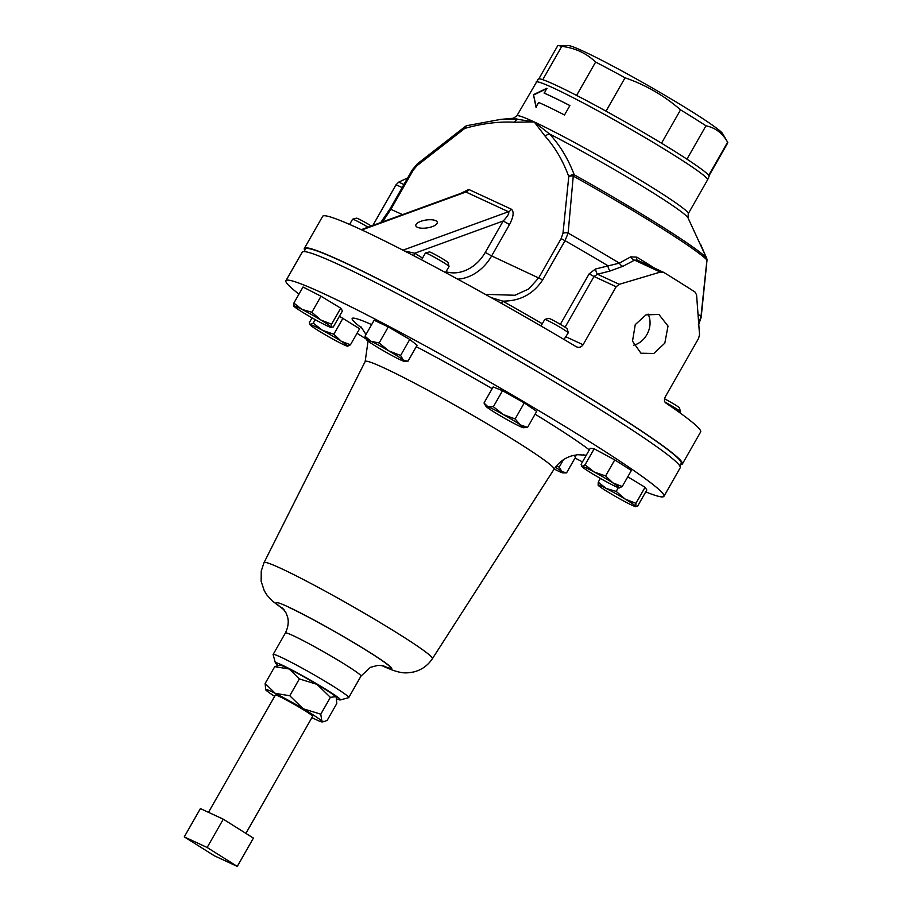 <?xml version="1.0" encoding="UTF-8"?>
<svg xmlns="http://www.w3.org/2000/svg" width="912" height="912" viewBox="0 0 912 912"><rect width="100%" height="100%" fill="white"/><g stroke="black" fill="none" stroke-linecap="round" stroke-linejoin="round"><path stroke-width="1.37" d="M635.265 324.604L646.004 314.857L658.897 314.446L668.017 326.074L664.814 343.163L653.824 353.468L640.942 353.218L632.506 341.156L635.265 324.604M633.76 345.169A20.372 16.598 114.9 0 0 646.836 334.715A20.372 16.598 114.9 0 0 648.09 314.104M208.483 812.33L275.378 695.058A21.455 1.288 29.7 0 1 279.163 696.369A21.455 1.288 29.7 0 1 300.265 707.849A21.455 1.288 29.7 0 1 312.645 716.319L245.887 833.374M582.483 461.894A217.592 13.019 29.7 0 1 575.016 458.041M366.134 339.002A217.592 13.019 29.7 0 1 357.025 333.29M298.976 294.12A217.592 13.019 29.7 0 1 285.923 280.702A217.592 13.019 29.7 0 1 324.353 293.96A217.592 13.019 29.7 0 1 538.342 410.389A217.592 13.019 29.7 0 1 663.936 496.31A217.592 13.019 29.7 0 1 645.742 491.91M285.923 280.702L302.191 252.179A217.592 13.019 29.7 0 1 340.621 265.438A217.592 13.019 29.7 0 1 554.61 381.866A217.592 13.019 29.7 0 1 680.204 467.788L663.936 496.31M275.401 662.921L273.121 654.645A43.514 2.599 29.7 0 1 273.121 654.474A43.514 2.599 29.7 0 1 280.816 657.13A43.514 2.599 29.7 0 1 323.612 680.409A43.514 2.599 29.7 0 1 348.726 697.6A43.514 2.599 29.7 0 1 348.578 697.691L340.301 699.949A37.426 2.234 -150.3 0 0 319.736 685.63A37.426 2.234 -150.3 0 0 282.013 665.053A37.426 2.234 -150.3 0 0 275.401 662.921A37.426 2.234 -150.3 0 0 278.046 665.384M417.422 227.305A10.876 3.979 -8.6 0 0 427.603 227.829A10.876 3.979 -8.6 0 0 436.62 224.078A10.876 3.979 -8.6 0 0 435.674 220.647A10.876 3.979 -8.6 0 0 421.23 221.183A10.876 3.979 -8.6 0 0 416.966 227.065A10.876 3.979 -8.6 0 0 417.422 227.305M569.875 105.575A98.268 5.882 -150.3 0 0 549.64 95.612A98.268 5.882 -150.3 0 0 544.373 93.229L546.733 88.316L533.497 94.654L535.971 107.183L538.661 102.463A98.701 5.905 -150.3 0 1 543.962 104.846A98.701 5.905 -150.3 0 1 564.517 114.98L569.897 105.553A98.701 5.905 -150.3 0 0 549.343 95.418A98.701 5.905 -150.3 0 0 544.042 93.035M536.108 82.046A98.701 5.905 -150.3 0 1 553.538 88.065A98.701 5.905 -150.3 0 1 650.609 140.87A98.701 5.905 -150.3 0 1 707.575 179.846L709.057 176.404A98.291 5.882 -150.3 0 0 651.749 137.336A98.291 5.882 -150.3 0 0 555.625 85.067A98.291 5.882 -150.3 0 0 538.319 79.013L516.796 115.915A98.701 5.905 -150.3 0 1 534.215 121.923L549.56 133.996C559.911 145.179 568.13 158.791 574.229 174.796A5.221 0.741 119.2 0 0 573.26 176.062L568.119 233.084L565.041 240.677L542.697 279.859C533.349 294.074 520.034 301.165 502.74 301.131A5.221 0.57 -60.7 0 1 501.383 303.354M680.512 464.607A217.592 13.019 -150.3 0 0 682.358 464.014A217.592 13.019 -150.3 0 0 556.765 378.092A217.592 13.019 -150.3 0 0 342.775 261.664A217.592 13.019 -150.3 0 0 304.346 248.406A217.592 13.019 -150.3 0 0 304.779 250.287M304.346 248.406L322.643 216.338A217.592 13.019 29.7 0 1 361.072 229.596A217.592 13.019 29.7 0 1 576.065 346.617L576.532 346.868M372.86 225.446L396.059 184.748L398.726 182.115L407.721 177.886M576.589 95.407L595.616 62.062C586.382 53.215 575.107 47.983 561.769 46.375A97.915 5.86 -150.3 0 0 558.395 45.623L568.37 45.6A89.216 5.335 29.7 0 1 692.083 111.777A89.216 5.335 29.7 0 1 722.521 133.528L727.616 142.192C722.498 133.141 715.27 127.68 705.968 125.81A97.915 5.86 -150.3 0 0 694.169 118.264A97.915 5.86 -150.3 0 0 680.546 109.85C664.187 95.6 645.685 84.907 625.051 77.794L606.024 111.15M708.955 175.845L727.742 142.91A97.915 5.86 -150.3 0 0 727.616 142.192L708.681 175.4M661.519 143.207L680.546 109.85M679.953 412.851L680.534 411.836A13.6 0.809 -150.3 0 0 680.534 411.779L679.463 407.869A10.727 0.638 -150.3 0 0 674.139 404.198A10.727 0.638 -150.3 0 0 664.586 398.852M680.534 411.779A13.6 0.809 -150.3 0 0 673.786 407.128A13.6 0.809 -150.3 0 0 664.939 402.055M445.569 272.585L449.046 266.486A13.6 0.809 -150.3 0 0 449.046 266.429L447.974 262.519A10.727 0.638 -150.3 0 0 447.439 261.983A10.727 0.638 -150.3 0 0 437.498 255.862A10.727 0.638 -150.3 0 0 429.381 251.917L425.471 252.977A13.6 0.809 -150.3 0 0 425.425 253.012L421.538 259.817M449.046 266.429A13.6 0.809 -150.3 0 0 448.362 265.757A13.6 0.809 -150.3 0 0 435.765 257.982A13.6 0.809 -150.3 0 0 425.471 252.977M564.026 339.469L568.279 332.732A13.6 0.809 -150.3 0 0 558.44 326.336A13.6 0.809 -150.3 0 0 545.878 319.724A13.6 0.809 -150.3 0 0 544.783 319.417A13.6 0.809 -150.3 0 0 544.738 319.451L540.998 326.006M568.279 332.732L567.287 328.97A10.727 0.638 -150.3 0 0 559.9 324.068A10.727 0.638 -150.3 0 0 549.548 318.596A10.727 0.638 -150.3 0 0 548.693 318.356L544.783 319.417M371.298 226.005A10.727 0.638 -150.3 0 0 369.793 225.093A10.727 0.638 -150.3 0 0 356.524 218.15L352.613 219.211A13.6 0.809 -150.3 0 0 352.568 219.245L349.615 224.432M679.771 465.907L681.218 463.364A216.281 12.939 -150.3 0 0 520.627 356.957A216.281 12.939 -150.3 0 0 311.551 249.215A216.281 12.939 -150.3 0 0 305.486 249.056L304.038 251.587M274.649 696.335A32.638 1.949 29.7 0 1 266.19 690.338A32.638 1.949 29.7 0 1 265.666 689.677A32.638 1.949 29.7 0 1 275.299 693.382A32.638 1.949 29.7 0 1 303.126 708.738A32.638 1.949 29.7 0 1 321.833 721.05A32.638 1.949 29.7 0 1 322.221 721.939A32.638 1.949 29.7 0 1 312.713 718.006A32.638 1.949 29.7 0 1 311.915 717.607M336.448 697.862L335.73 696.677A32.638 1.949 -150.3 0 1 336.266 697.327L336.779 703.528L327.18 720.366L324.193 721.563L321.833 721.05L320.785 714.187L303.126 708.738L289.765 695.742L299.364 678.916L289.207 669.009L274.74 666.649L279.699 665.065A32.638 1.949 -150.3 0 1 289.207 669.009A32.638 1.949 -150.3 0 1 317.023 684.365L299.364 678.916M289.765 695.742L275.299 693.382L265.141 683.476L274.74 666.649M265.141 683.476L265.666 689.677M335.73 696.677L330.383 697.361L317.023 684.365A32.638 1.949 -150.3 0 1 335.73 696.677M320.785 714.187L330.383 697.361M368.06 227.191A13.6 0.809 -150.3 0 0 352.613 219.211M705.968 125.81L686.941 159.167M561.769 46.375L542.765 79.686M558.395 45.623A97.915 5.86 -150.3 0 0 557.631 45.885L538.855 78.82M625.051 77.794A97.915 5.86 -150.3 0 0 595.616 62.062M637.066 260.023L663.856 272.46A217.592 13.019 29.7 0 1 694.99 292.011L696.574 294.838L699.538 334.715L698.546 338.477L665.475 396.469C664.084 399.399 664.153 401.542 665.68 402.887A217.592 13.019 29.7 0 1 700.644 431.946L682.358 464.014M663.856 272.46L660.322 272.084L634.535 260.137L637.511 260.262M560.356 324.33L589.152 273.851L595.445 269.017A5.221 1.208 -104 0 0 597.508 274.227L619.259 284.316L660.322 272.084M619.259 284.316L616.159 286.744L594.02 276.484L565.064 327.248M576.065 346.617C578.846 347.985 581.183 347.358 583.076 344.736L616.159 286.744M533.497 94.654L536.302 107.377M547.063 88.51L533.862 94.859M513.319 118.252L500.745 119.381L517.913 119.335L534.215 121.923L514.642 122.231A5.221 4.104 -84.3 0 1 517.913 119.335A100.924 6.042 -150.3 0 0 513.319 118.252L516.796 115.915M706.789 258.746A5.221 3.933 158.2 0 0 706.618 258.164A5.221 3.933 158.2 0 0 706.458 257.822L700.667 244.496M545.342 136.458L534.215 121.923A98.701 5.905 -150.3 0 1 631.286 174.739A98.701 5.905 -150.3 0 1 688.252 213.716L688.013 217.888A100.924 6.042 -150.3 0 0 638.594 183.939A100.924 6.042 -150.3 0 0 549.56 133.996A5.221 4.229 -44.9 0 0 545.342 136.458C555.248 147.516 563.057 160.9 568.78 176.609A5.221 3.933 -21.8 0 1 574.229 174.796A139.08 8.322 -150.3 0 1 706.458 257.822A5.221 5.107 -43.7 0 1 706.937 260A140.608 8.413 -150.3 0 0 573.26 176.062A5.221 2.896 4.1 0 0 568.78 176.609L562.989 233.255A5.221 2.69 7.1 0 1 568.119 233.084A171.855 10.283 -150.3 0 1 619.362 263.135L630.716 256.853A5.221 3.431 -118.7 0 0 634.535 260.137L622.953 266.293L610.06 271.001L597.508 274.227L594.02 276.484L589.152 273.851M485.298 294.348L514.972 295.26L528.698 288.967L538.798 277.784L561.142 238.613L562.989 233.255M514.642 122.231C498.898 121.399 482.277 123.462 464.778 128.41L417.035 165.619L413.273 170.077L390.929 209.258L382.47 221.935M465.291 126.472A5.221 2.405 -126.4 0 0 464.778 128.41A5.221 3.648 -104.3 0 1 467.104 125.617A5.221 5.221 0 0 0 465.291 126.472L417.354 163.829L412.349 169.769L390.005 208.939L402.523 214.628M706.982 260.49L701.157 317.399A5.221 2.69 -172.9 0 0 700.986 316.51L706.937 260A5.221 2.896 -175.9 0 1 706.982 260.49A5.221 5.221 0 0 0 706.618 258.164L688.013 217.888M637.26 260.114A5.221 2.417 -58.5 0 1 636.861 257.161L630.716 256.853M698.421 324.433L700.986 316.51A171.855 10.283 -150.3 0 0 698.341 314.446M509.534 224.546L491.636 255.93L485.275 252.385L503.173 221L509.534 224.546C513.593 216.657 514.197 211.538 511.347 209.19A5.221 4.252 -65.1 0 1 508.463 211.732L465.907 192.01L464.083 192.193L361.243 229.676M413.843 255.793A5.221 3.01 122.1 0 1 414.789 253.228L503.173 221C507.847 216.098 509.614 213.009 508.463 211.732L402.979 250.184M417.035 165.619A5.221 2.177 -129 0 1 417.354 163.829M595.445 269.017L619.362 263.135A5.221 3.306 -117.3 0 0 622.953 266.293M422.53 258.085L414.789 253.228L404.643 251.039M491.101 297.586L502.74 301.131A174.067 10.42 29.7 0 1 542.287 323.76M561.142 238.613L565.041 240.677A174.067 10.42 -150.3 0 1 607.768 265.643A5.221 1.391 -104.9 0 0 610.06 271.001M598.215 482.174L598.135 485.218A21.763 1.3 29.7 0 1 598.124 485.195A21.763 1.3 29.7 0 1 606.241 488.467L598.215 482.174L600.37 478.412M616.193 491.397L606.241 488.467A21.763 1.3 -150.3 0 1 625.096 499.046L616.193 491.397L618.325 487.646M635.915 503.333L625.096 499.046A21.763 1.3 29.7 0 1 635.835 506.377L635.915 503.333L645.069 487.282L646.825 490.006L637.67 506.057L635.835 506.377A21.763 1.3 29.7 0 1 635.721 506.639A21.763 1.3 29.7 0 1 627.73 503.128A21.763 1.3 29.7 0 1 608.874 492.548A21.763 1.3 29.7 0 1 598.135 485.218M627.764 476.805L645.069 487.282M293.869 303.058L303.023 287.018L321.001 296.229L340.723 308.176L342.479 310.901L333.325 326.941L331.489 327.271L331.569 324.227L320.75 319.941L311.847 312.28L301.895 309.362L293.869 303.058L293.789 306.113A21.763 1.3 29.7 0 1 293.778 306.09A21.763 1.3 29.7 0 1 301.895 309.362A21.763 1.3 29.7 0 1 320.75 319.941A21.763 1.3 29.7 0 1 331.489 327.271A21.763 1.3 29.7 0 1 331.375 327.533A21.763 1.3 29.7 0 1 323.384 324.022A21.763 1.3 -150.3 0 1 304.528 313.443A21.763 1.3 29.7 0 1 293.789 306.113L293.778 306.079M340.723 308.176L331.569 324.227M321.001 296.229L311.847 312.28M493.369 406.741L502.523 390.701L493.164 386.95L484.01 402.99L487.726 406.558A21.763 1.3 29.7 0 1 503.287 414.538L493.369 406.741L487.726 406.558A21.763 1.3 -150.3 0 0 485.948 406.296A21.763 1.3 -150.3 0 0 489.254 408.907A21.763 1.3 29.7 0 0 506.331 419.258A21.763 1.3 29.7 0 0 521.903 427.238A21.763 1.3 29.7 0 0 523.545 427.739L527.535 427.432L520.376 424.878L515.132 418.961L503.287 414.538A21.763 1.3 29.7 0 1 520.376 424.878A21.763 1.3 29.7 0 1 523.545 427.739M485.948 406.296L484.01 402.99M502.523 390.701L524.286 402.91L515.132 418.961M524.286 402.91L536.689 411.38L527.535 427.432M364.982 336.266L374.137 320.215L388.284 326.929L409.762 339.435L417.092 345.226L407.938 361.266L404.221 361.289A21.763 1.3 29.7 0 1 399.901 359.602A21.763 1.3 29.7 0 1 382.082 349.991A21.763 1.3 -150.3 0 1 367.684 340.837A21.763 1.3 29.7 0 1 366.635 339.845A21.763 1.3 29.7 0 1 371.093 341.305L364.982 336.266L366.635 339.845M379.13 342.98L371.093 341.305A21.763 1.3 29.7 0 1 388.9 350.915L379.13 342.98L388.284 326.929M400.607 355.475L388.9 350.915A21.763 1.3 29.7 0 1 403.309 360.058L400.607 355.475L409.762 339.435M407.938 361.266L403.309 360.058A21.763 1.3 29.7 0 1 404.221 361.289M339.424 316.27L359.613 328.753L350.459 344.793L341.179 341.202L333.826 334.237L322.574 330.372L313.249 323.144L310.319 324.558L309.647 324.091L310.057 324.786A21.763 1.3 29.7 0 1 310.319 324.558L309.316 322.609L312.029 317.843M342.98 318.185L333.826 334.237M310.057 324.786A21.763 1.3 29.7 0 0 316.669 329.574A21.763 1.3 29.7 0 0 335.274 340.404A21.763 1.3 -150.3 0 0 347.529 346.218L350.459 344.793M315.244 319.656L313.249 323.144M310.319 324.558A21.763 1.3 29.7 0 1 322.574 330.372A21.763 1.3 29.7 0 1 341.179 341.202A21.763 1.3 29.7 0 1 347.654 346.229A21.763 1.3 29.7 0 1 347.529 346.218M563.411 459.751L559.238 467.069L556.229 466.237M573.83 455.316L575.723 456.809L566.569 472.861L562.864 472.872A21.763 1.3 29.7 0 1 558.532 471.185A21.763 1.3 29.7 0 1 554.188 469.019M566.569 472.861L561.94 471.652L559.238 467.069M555.431 467.252A21.763 1.3 -150.3 0 1 561.94 471.652A21.763 1.3 29.7 0 1 562.864 472.872M594.179 448.807L590.246 448.271L581.092 464.322L581.833 466.499A21.763 1.3 29.7 0 1 582.095 466.271L585.025 464.858L594.179 448.807L614.756 459.899L605.602 475.95L594.35 472.085L585.025 464.858M614.756 459.899L631.389 470.467L622.235 486.518L612.955 482.915L605.602 475.95M582.095 466.271A21.763 1.3 -150.3 0 1 594.35 472.085A21.763 1.3 29.7 0 1 612.955 482.915A21.763 1.3 29.7 0 1 619.43 487.943A21.763 1.3 29.7 0 1 619.305 487.931L622.235 486.518M619.305 487.931A21.763 1.3 29.7 0 1 607.05 482.117A21.763 1.3 29.7 0 1 588.445 471.287A21.763 1.3 29.7 0 1 581.833 466.499M336.71 698.866A37.426 2.234 -150.3 0 0 340.301 699.949M223.292 819.193L200.401 808.591L184.258 836.885L214.377 855.798L237.257 866.4L253.399 838.105L223.292 819.193L207.149 847.487L184.258 836.885M237.257 866.4L207.149 847.487M283.871 609.512A66.496 3.979 29.7 0 1 287.941 606.765A66.496 3.979 29.7 0 1 367.547 651.008A66.496 3.979 29.7 0 1 381.957 665.464M284.213 609.957L272.449 601.054L267.068 595.228L264.275 590.771L261.151 581.297L261.242 571.026L264.035 562.624A96.923 5.803 29.7 0 1 281.158 568.518A96.923 5.803 29.7 0 1 376.599 620.456A96.923 5.803 29.7 0 1 432.413 658.669L554.063 469.213A108.722 6.509 29.7 0 0 491.454 426.349A108.722 6.509 29.7 0 0 384.385 368.083A108.722 6.509 29.7 0 0 365.176 361.483L368.038 341.111M273.121 654.474L285.399 632.962A43.514 2.599 29.7 0 1 293.083 635.618A43.514 2.599 29.7 0 1 335.878 658.909A43.514 2.599 29.7 0 1 360.992 676.088L370.454 667.31L378.104 665.327L383.861 665.851M288.785 607.301A65.276 3.91 29.7 0 1 365.849 650.051A65.276 3.91 29.7 0 1 382.493 665.543M416.271 346.663A141.314 8.459 29.7 0 1 492.184 388.672M535.093 414.185A141.314 8.459 29.7 0 1 589.312 449.901M585.994 455.715A141.314 8.459 29.7 0 1 583.669 454.769M457.721 279.163A43.514 35.465 -65.1 0 0 491.636 255.93L542.697 279.859M361.825 229.949L465.907 192.01A5.221 4.252 114.9 0 0 468.791 189.468L460.571 193.469M468.791 189.468L511.347 209.19M636.861 257.161A163.316 9.77 29.7 0 1 654.428 268.071M413.273 170.077L412.349 169.769M446.036 271.765A38.293 31.213 114.9 0 0 485.275 252.385M398.726 182.115L403.936 184.52M402.181 187.587L396.059 184.748M565.964 336.813L583.076 344.736M362.543 328.639A141.314 8.459 29.7 0 1 371.629 324.604M381.398 665.395L382.231 665.783C401.109 674.538 405.988 673.216 413.581 671.984C421.504 670.024 427.785 665.589 432.413 658.669M264.035 562.624L365.176 361.483M586.006 455.191L577.627 454.712L571.642 455.897C564.414 458.098 558.554 462.544 554.063 469.213M322.221 721.939L324.193 721.563M707.575 179.846L688.252 213.716M500.734 119.381L467.104 125.617M701.157 317.399L698.672 324.695M380.714 222.574L390.005 208.939M365.986 334.499L361.004 326.861M348.726 697.6L360.992 676.088M285.399 632.962C290.005 623.443 287.633 617.253 287.462 616.672L285.992 612.841L282.56 608.065"/></g></svg>
